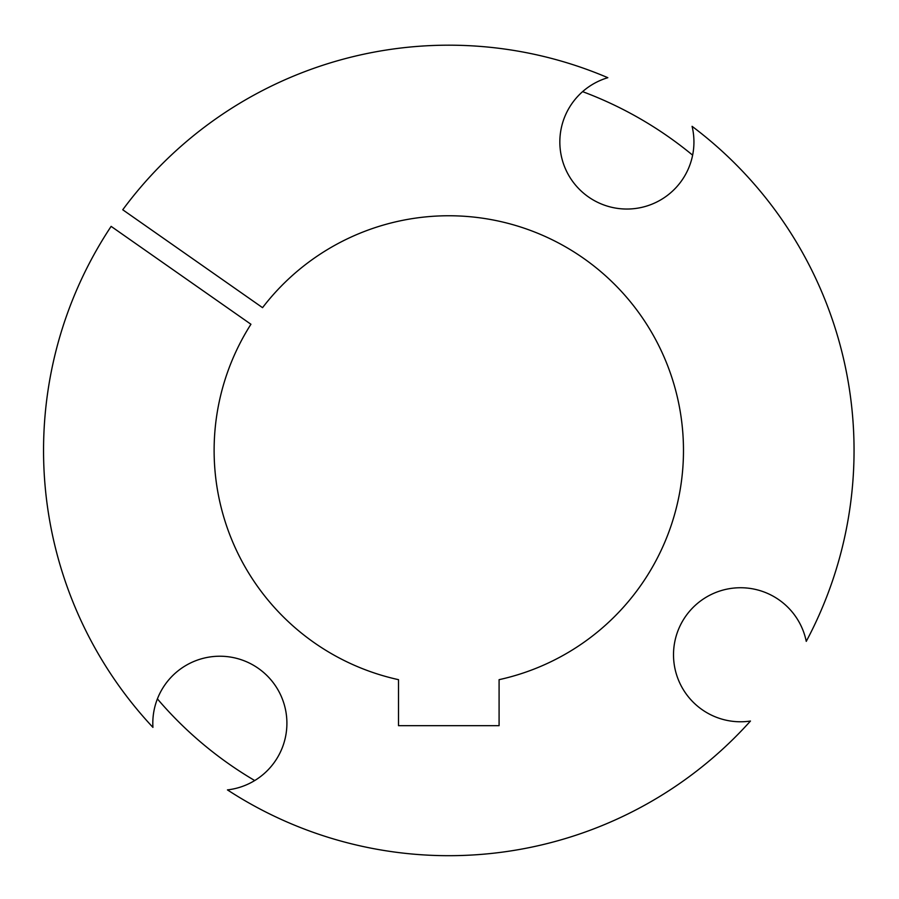 <?xml version="1.0" encoding="UTF-8"?>
<svg xmlns="http://www.w3.org/2000/svg" width="899" height="899" viewBox="0 0 899 899"><rect width="100%" height="100%" fill="white"/><g stroke="black" fill="none" stroke-linecap="round" stroke-linejoin="round"><path stroke-width="1.35" d="M673.508 654.73A67.054 67.054 0 0 0 750.463 721.043A405.247 405.247 0 0 1 227.447 789.895A67.054 67.054 0 0 0 286.905 723.279A67.054 67.054 0 0 0 219.862 656.225A67.054 67.054 0 0 0 152.931 727.37A405.247 405.247 0 0 1 111.128 226.368L250.933 324.258A234.673 234.673 0 0 0 398.515 679.666L398.515 725.673L499.091 725.673L499.091 679.666A234.673 234.673 0 0 0 646.831 324.517A234.673 234.673 0 0 0 262.553 307.66L122.747 209.77A405.247 405.247 0 0 1 607.836 77.696A67.054 67.054 0 0 0 626.884 209.04A67.054 67.054 0 0 0 692.084 126.332A405.247 405.247 0 0 1 806.257 641.358A67.054 67.054 0 0 0 673.508 654.73M157.404 698.883A382.929 382.929 0 0 0 254.72 780.546M692.623 155.167A382.929 382.929 0 0 0 582.597 91.642"/></g></svg>

